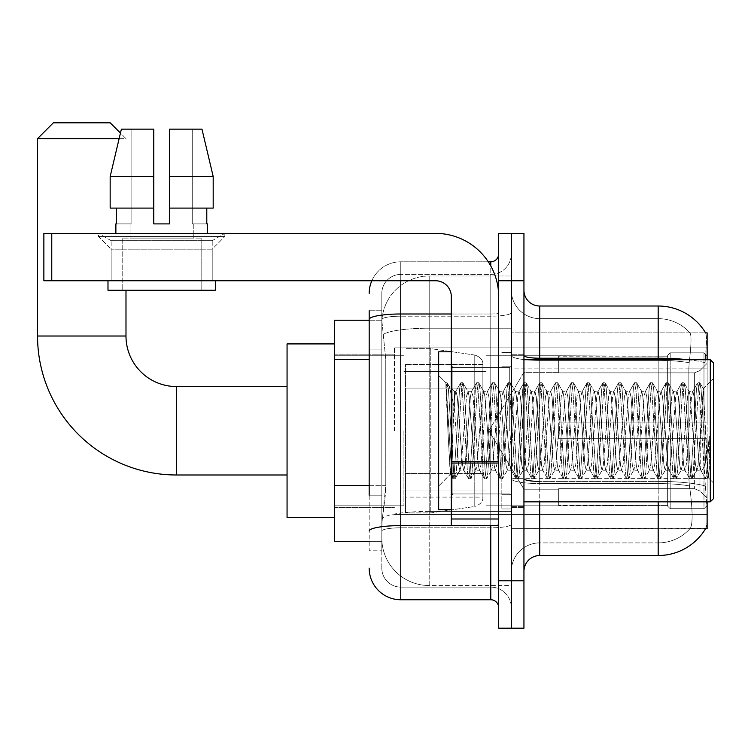 <?xml version="1.0" encoding="UTF-8"?>
<svg xmlns="http://www.w3.org/2000/svg" width="751" height="751" viewBox="0 0 751 751"><rect width="100%" height="100%" fill="white"/><g stroke="black" fill="none" stroke-linecap="round" stroke-linejoin="round"><path stroke-width="0.56" stroke-dasharray="3.75 2.82" d="M707.132 430.774L707.132 347.075L707.132 430.774M394.453 430.774L394.453 347.075L394.453 430.774M369.182 485.709L385.77 485.709L385.47 493.942L382.006 522.367L385.77 485.709L385.77 359.382L385.77 485.709L334.439 485.709L334.439 541.321L381.921 541.321L381.818 538.157A47.379 47.379 0 0 0 429.196 585.536L511.309 585.536L511.309 511.393L511.309 585.536L429.196 585.536L429.196 511.393L429.196 585.536A47.379 47.379 0 0 1 381.818 538.157L381.818 528.516L381.921 541.321L369.182 541.321M382.006 522.367L381.818 528.516L382.006 522.367M705.583 528.685L689.962 528.685L690.376 528.216A42.638 42.638 0 0 1 658.176 542.898A42.638 42.638 0 0 0 690.376 528.216C692.694 524.095 692.694 512.135 690.376 492.365L689.446 485.953L690.376 492.365C692.694 512.116 692.694 524.067 690.376 528.216L689.962 528.685L705.583 528.685A55.274 55.274 0 0 0 705.856 528.216C707.451 524.095 707.451 512.144 705.856 492.365L704.842 478.64L705.856 492.365C707.451 512.116 707.451 524.067 705.856 528.216L511.309 528.685L511.309 478.64L511.309 528.685L707.132 528.685L707.132 501.837M334.439 430.774L334.439 517.627L334.439 430.774M511.309 276.011L511.309 511.393L511.309 276.011L429.196 276.011L511.309 276.011M707.132 359.71L707.132 368.093L511.309 368.093L511.309 332.862L511.309 478.64L511.309 368.093L707.132 368.093L707.132 332.862L511.309 332.862L705.583 332.862M707.132 368.093L707.132 478.64L707.132 368.093M381.884 320.874L385.77 359.382L381.884 320.874A47.379 47.379 0 0 1 429.196 276.011A47.379 47.379 0 0 0 381.884 320.874A47.379 47.379 0 0 1 429.196 276.011L429.196 328.206L511.309 328.206L429.196 328.206L429.196 276.011M369.182 349.9L381.818 349.9L381.818 495.191L381.818 310.754L381.818 349.9L369.182 349.9L369.182 495.191L369.182 320.226L381.921 320.226L334.439 320.226L334.439 485.709M523.945 430.774L523.945 507.366L523.945 430.774M511.309 430.774L511.309 508.943L511.309 430.774M501.837 430.774L501.837 508.943L501.837 430.774M511.309 492.365L511.309 355.476L511.309 492.365M687.794 359.71A55.274 9.594 180 0 1 705.067 362.733L704.842 478.64L705.067 362.733A55.274 9.594 180 0 0 658.176 358.218L539.734 358.218L539.734 306.014L658.176 306.014A55.274 55.274 0 0 1 705.696 333.059C706.644 335.631 706.438 345.516 705.067 362.733C706.438 345.554 706.644 335.669 705.696 333.059A55.274 55.274 0 0 0 658.176 306.014L658.176 481.391A55.274 9.594 180 0 1 705.236 485.953A55.274 9.594 180 0 0 658.176 481.391L658.176 542.898L539.734 542.898L539.734 501.837M523.945 571.323L523.945 290.224L523.945 571.323M511.309 290.224L511.309 355.476L511.309 290.224A28.425 28.425 0 0 0 539.734 318.649A28.425 28.425 0 0 1 511.309 290.224A28.425 28.425 0 0 0 539.734 318.649L539.734 542.898L658.176 542.898L658.176 318.649A42.638 42.638 0 0 1 690.131 333.059A42.638 42.638 0 0 0 658.176 318.649L539.734 318.649L658.176 318.649A42.638 42.638 0 0 1 690.131 333.059C691.54 335.641 691.23 345.535 689.193 362.733C691.23 345.573 691.54 335.678 690.131 333.059A42.638 42.638 0 0 0 658.176 318.649L658.176 360.405A42.638 7.407 180 0 1 689.193 362.733L688.845 368.093L689.193 362.733A42.638 7.407 180 0 0 658.176 360.405L658.176 483.588A42.638 7.407 180 0 1 689.446 485.953L688.845 478.64L688.845 368.093L688.845 478.64L689.446 485.953A42.638 7.407 180 0 0 658.176 483.588L658.176 492.365L658.176 481.391L539.734 481.391L539.734 358.218A15.79 2.741 0 0 1 523.945 355.476M511.309 280.752L511.309 233.373L523.945 233.373L523.945 280.752L511.309 280.752L511.309 233.373L498.673 233.373L498.673 280.752L511.309 280.752L511.309 580.795L511.309 280.752M498.673 280.752L498.673 628.174L511.309 628.174L511.309 580.795L511.309 628.174L523.945 628.174L523.945 280.752M658.176 501.837L658.176 555.533L539.734 555.533L539.734 483.588A28.425 4.938 0 0 1 511.309 478.65A28.425 4.938 0 0 0 539.734 483.588L539.734 318.649M539.734 306.014A15.79 15.79 0 0 1 523.945 290.224M511.309 571.323A28.425 28.425 0 0 1 539.734 542.898A28.425 28.425 0 0 0 511.309 571.323A28.425 28.425 0 0 1 539.734 542.898M369.182 310.754L381.818 310.754L369.182 310.754L369.182 550.793L381.818 550.793L369.182 550.793L369.182 495.191L381.818 495.191L381.818 550.793L381.818 495.191L369.182 495.191M369.182 568.16A31.58 31.58 0 0 0 400.771 599.749L400.771 587.113A18.953 18.953 0 0 1 381.818 568.16L381.818 319.485L381.818 568.16A18.953 18.953 0 0 0 400.771 587.113L490.778 587.113L490.778 536.58L490.778 599.749A7.895 7.895 0 0 1 498.673 607.643L498.673 253.904L498.673 607.643M511.309 536.58L511.309 312.623L511.309 536.58M498.673 430.774L498.673 367.605L498.673 430.774M511.309 253.904L511.309 312.623L511.309 253.904A20.53 20.53 0 0 1 490.778 274.434A20.53 20.53 0 0 0 511.309 253.904A20.53 20.53 0 0 1 490.778 274.434L490.778 587.113L400.771 587.113L400.771 527.803L490.778 527.803A20.53 3.567 0 0 0 511.309 524.236A20.53 3.567 0 0 1 490.778 527.803L490.778 274.434L400.771 274.434L490.778 274.434M371.82 280.752A31.58 31.58 0 0 1 400.771 261.799L490.778 261.799A7.895 7.895 0 0 0 498.673 253.904A7.895 7.895 0 0 1 490.778 261.799L490.778 536.58L490.778 527.803L400.771 527.803L400.771 274.434L400.771 316.19L490.778 316.19A20.53 3.567 0 0 0 511.309 312.623A20.53 3.567 0 0 1 490.778 316.19L400.771 316.19L400.771 536.58L400.771 525.606L490.778 525.606A7.895 1.371 0 0 0 498.673 524.236A7.895 1.371 0 0 1 493.529 525.522M400.771 599.749L490.778 599.749M369.182 531.098A31.58 5.482 180 0 1 400.771 525.606L400.771 261.799A31.58 31.58 0 0 0 369.182 293.378A31.58 31.58 0 0 1 400.771 261.799L488.263 261.799M381.818 293.378L381.818 319.485L381.818 293.378A18.953 18.953 0 0 1 400.771 274.434A18.953 18.953 0 0 0 381.818 293.378A18.953 18.953 0 0 1 400.771 274.434M511.309 607.643A20.53 20.53 0 0 0 490.778 587.113A20.53 20.53 0 0 1 511.309 607.643A20.53 20.53 0 0 0 490.778 587.113M111.139 240.667L98.503 233.373L224.84 233.373L98.503 233.373L98.503 236.527L224.84 236.527L98.503 236.527L224.84 236.527L98.503 236.527L111.139 249.163L111.139 280.752L212.214 280.752L111.139 280.752L212.214 280.752L111.139 280.752L212.214 280.752L111.139 280.752L212.214 280.752L111.139 280.752L111.139 240.667L212.214 240.667L224.84 233.373L98.503 233.373L224.84 233.373L224.84 236.527L212.214 249.163L111.139 249.163L212.214 249.163L212.214 280.752L212.214 240.667L111.139 240.667L98.503 233.373L224.84 233.373L98.503 233.373L98.503 236.527L111.139 249.163L111.139 280.752L111.139 240.667L212.214 240.667L224.84 233.373L98.503 233.373L224.84 233.373L224.84 236.527L212.214 249.163L111.139 249.163L212.214 249.163L212.214 280.752L212.214 240.667L111.139 240.667M451.304 430.774L451.304 509.732L451.304 430.774M451.304 525.522L498.673 525.522L451.304 525.522L451.304 518.997L451.304 525.522L498.673 525.522L498.673 296.542A63.168 63.168 0 0 0 435.514 233.373L43.868 233.373L51.763 233.373L43.868 233.373L43.868 280.752L43.868 233.373L43.868 280.752L435.514 280.752A15.79 15.79 0 0 1 451.304 296.542L451.304 525.522M451.304 461.668L498.673 461.668L498.673 296.542A63.168 63.168 0 0 0 435.514 233.373L51.763 233.373L51.763 280.752L435.514 280.752A15.79 15.79 0 0 1 451.304 296.542L451.304 461.668L498.673 461.668L498.673 525.522L498.673 296.542A63.168 63.168 0 0 0 435.514 233.373L51.763 233.373L51.763 280.752L43.868 280.752L435.514 280.752A15.79 15.79 0 0 1 451.304 296.542L451.304 461.668L498.673 461.668L498.673 525.522M201.155 238.105L201.155 290.224L122.197 290.224L201.155 290.224L122.197 290.224L201.155 290.224L201.155 238.105L122.197 238.105L122.197 290.224L122.197 238.105L201.155 238.105M169.576 176.523L213.19 176.523L201.972 129.144L169.576 129.144L169.576 208.102L206.788 208.102L169.576 208.102L169.576 223.892L153.777 223.892L169.576 223.892L153.777 223.892L153.777 208.102L110.162 208.102L116.565 208.102L116.565 223.892L115.879 223.892L116.565 223.892L116.565 208.102L153.777 208.102L110.162 208.102L153.777 208.102L116.565 208.102L153.777 208.102L153.777 176.523L110.162 176.523L153.777 176.523L153.777 223.892L153.777 129.144L153.777 176.523L153.777 129.144L121.38 129.144L153.777 129.144L131.096 129.144L131.096 223.892L131.096 129.144L153.777 129.144L153.777 223.892L153.777 208.102L153.777 223.892L169.576 223.892L169.576 129.144L192.256 129.144L192.256 223.892L193.26 223.892L192.256 223.892L192.256 129.144L201.972 129.144L169.576 129.144L169.576 208.102L206.788 208.102L206.788 223.892L206.788 208.102L169.576 208.102L213.19 208.102L169.576 208.102L169.576 176.523L213.19 176.523L213.19 208.102L213.19 176.523L169.576 176.523L169.576 129.144L201.972 129.144L169.576 129.144L169.576 223.892L169.576 129.144L192.256 129.144L192.256 223.892L207.473 223.892L207.473 233.373L115.879 233.373L207.473 233.373M193.26 223.892L193.26 238.105L130.092 238.105L193.26 238.105L130.092 238.105L193.26 238.105L193.26 223.892L192.256 223.892L193.26 223.892M153.777 223.892L153.777 208.102L110.162 208.102L116.565 208.102L110.162 208.102L110.162 176.523L110.162 208.102L110.162 176.523L153.777 176.523L153.777 129.144L121.38 129.144L131.096 129.144L131.096 223.892L130.092 223.892L130.092 238.105L130.092 223.892L131.096 223.892L116.565 223.892L131.096 223.892L131.096 129.144L121.38 129.144L153.777 129.144L153.777 176.523L153.777 129.144L121.38 129.144L110.162 176.523L120.451 133.077L125.99 138.616L37.55 138.616L119.127 138.616M115.879 223.892L115.879 233.373M207.473 223.892L192.256 223.892L192.256 129.144L169.576 129.144L169.576 223.892M215.368 280.752L107.984 280.752L107.984 290.224L215.368 290.224L107.984 290.224L215.368 290.224L215.368 280.752L107.984 280.752M713.45 430.774L713.45 362.864L713.45 482.884L713.45 362.864L710.296 359.71L710.296 501.837L710.296 359.71L710.296 501.837L713.45 498.673L713.45 430.774M451.304 509.732L438.668 509.732L438.668 351.815L438.668 486.047L438.668 351.815L451.304 351.815M445.916 385.066L445.916 382.747L438.668 375.5L445.916 382.747L447.08 382.747L445.916 387.713L448.666 385.498L449.295 386.361L454.458 408.685L454.458 391.29L454.458 408.685L455.96 430.774L454.458 408.685L449.295 386.361L448.666 385.498L445.916 387.713L445.916 382.747L447.08 382.747L445.916 387.713L447.906 430.774L446.423 389.178L451.68 472.37L452.75 478.584L451.68 472.37L445.916 385.066M454.458 398.255L454.458 391.29L448.666 385.498L454.458 391.29L455.96 391.29L454.458 398.255L451.623 461.048L450.403 474.303L447.906 430.774L450.234 474.247L453.003 478.8L450.234 474.247L438.668 486.047L450.403 474.303L452.909 430.774L452.881 493.942L452.881 367.605L452.881 493.942L452.881 367.605L452.881 430.774L454.458 391.29L455.96 391.29L454.458 398.255M475.702 430.774L473.074 396.584L471.45 391.553L470.436 396.584L465.169 464.963L463.555 469.995L462.541 464.963L457.275 396.584L455.96 391.29L457.275 396.584L462.541 464.963L463.555 469.995L468.549 478.584L467.479 472.37L462.212 389.178L460.898 382.747L459.584 389.178L454.317 472.37L453.003 478.8L454.975 478.8L453.66 472.37L448.394 389.178L447.08 382.747L449.295 386.361L447.324 382.954L448.394 389.178L453.66 472.37L455.219 478.584L453.003 478.8L454.317 472.37L459.584 389.178L460.645 382.954L462.869 382.747L461.555 389.178L456.289 472.37L455.219 478.584L460.213 469.995L458.589 464.963L455.96 430.774L458.589 464.963L459.912 470.248L463.855 470.248L468.549 478.584L467.479 472.37L462.212 389.178L460.898 382.747L462.869 382.747L461.555 389.178L456.289 472.37L455.219 478.584L459.912 470.248L463.855 470.248L465.169 464.963L470.436 396.584L471.45 391.553L476.444 382.954L475.374 389.178L470.107 472.37L468.549 478.584L470.764 478.8L469.45 472.37L464.184 389.178L462.869 382.747L468.108 391.553L466.493 396.584L461.227 464.963L460.213 469.995L461.227 464.963L466.493 396.584L467.807 391.29L471.75 391.29L476.444 382.954L475.374 389.178L470.107 472.37L468.793 478.8L470.764 478.8L469.45 472.37L464.184 389.178L463.114 382.954L467.807 391.29L471.75 391.29L473.074 396.584L478.331 464.963L479.345 469.995L478.331 464.963L475.702 430.774M471.75 430.774L469.122 396.584L468.108 391.553L469.122 396.584L474.388 464.963L475.702 470.248L474.388 464.963L471.75 430.774M491.492 430.774L488.863 396.584L487.249 391.553L486.226 396.584L480.969 464.963L479.345 469.995L484.339 478.584L483.268 472.37L478.002 389.178L476.444 382.954L478.659 382.747L477.345 389.178L472.079 472.37L470.764 478.8L476.003 469.995L479.645 470.248L484.339 478.584L483.268 472.37L478.002 389.178L476.688 382.747L478.659 382.747L477.345 389.178L472.079 472.37L471.018 478.584L475.702 470.248L479.645 470.248L480.969 464.963L486.226 396.584L487.249 391.553L492.234 382.954L491.163 389.178L485.897 472.37L484.339 478.584L486.554 478.8L485.24 472.37L479.973 389.178L478.659 382.747L483.897 391.553L482.283 396.584L477.016 464.963L476.003 469.995L477.016 464.963L482.283 396.584L483.597 391.29L487.549 391.29L492.234 382.954L491.163 389.178L485.897 472.37L484.583 478.8L486.554 478.8L485.24 472.37L479.973 389.178L478.913 382.954L483.597 391.29L487.549 391.29L488.863 396.584L494.12 464.963L495.144 469.995L494.12 464.963L491.492 430.774M487.549 430.774L484.911 396.584L483.897 391.553L484.911 396.584L490.178 464.963L491.492 470.248L490.178 464.963L487.549 430.774M507.282 430.774L504.653 396.584L503.039 391.553L502.025 396.584L496.758 464.963L495.144 469.995L500.128 478.584L499.058 472.37L493.792 389.178L492.234 382.954L494.458 382.747L493.135 389.178L487.878 472.37L486.554 478.8L491.792 469.995L495.444 470.248L500.128 478.584L499.058 472.37L493.792 389.178L492.478 382.747L494.458 382.747L493.135 389.178L487.878 472.37L486.808 478.584L491.492 470.248L495.444 470.248L496.758 464.963L502.025 396.584L503.039 391.553L508.023 382.954L506.953 389.178L501.696 472.37L500.128 478.584L502.353 478.8L501.03 472.37L495.773 389.178L494.458 382.747L499.687 391.553L498.073 396.584L492.806 464.963L491.792 469.995L492.806 464.963L498.073 396.584L499.387 391.29L503.339 391.29L508.023 382.954L506.953 389.178L501.696 472.37L500.373 478.8L502.353 478.8L501.03 472.37L495.773 389.178L494.702 382.954L499.387 391.29L503.339 391.29L504.653 396.584L509.92 464.963L510.933 469.995L509.92 464.963L507.282 430.774M503.339 430.774L500.701 396.584L499.687 391.553L500.701 396.584L505.967 464.963L507.282 470.248L505.967 464.963L503.339 430.774M523.081 430.774L520.443 396.584L518.828 391.553L517.814 396.584L512.548 464.963L510.933 469.995L515.918 478.584L514.848 472.37L509.591 389.178L508.023 382.954L510.248 382.747L508.934 389.178L503.668 472.37L502.353 478.8L507.582 469.995L511.234 470.248L515.918 478.584L514.848 472.37L509.591 389.178L508.277 382.747L510.248 382.747L508.934 389.178L503.668 472.37L502.597 478.584L507.282 470.248L511.234 470.248L512.548 464.963L517.814 396.584L518.828 391.553L523.813 382.954L522.752 389.178L517.486 472.37L515.918 478.584L518.143 478.8L516.829 472.37L511.562 389.178L510.248 382.747L515.477 391.553L513.862 396.584L508.605 464.963L507.582 469.995L508.605 464.963L513.862 396.584L515.177 391.29L519.129 391.29L523.813 382.954L522.752 389.178L517.486 472.37L516.172 478.8L518.143 478.8L516.829 472.37L511.562 389.178L510.492 382.954L515.177 391.29L519.129 391.29L520.443 396.584L525.709 464.963L526.723 469.995L525.709 464.963L523.081 430.774M519.129 430.774L516.5 396.584L515.477 391.553L516.5 396.584L521.757 464.963L523.081 470.248L521.757 464.963L519.129 430.774M538.871 430.774L536.233 396.584L534.618 391.553L533.604 396.584L528.338 464.963L526.723 469.995L531.708 478.584L530.647 472.37L525.381 389.178L523.813 382.954L526.038 382.747L524.724 389.178L519.457 472.37L518.143 478.8L523.381 469.995L527.024 470.248L531.708 478.584L530.647 472.37L525.381 389.178L524.067 382.747L526.038 382.747L524.724 389.178L519.457 472.37L518.387 478.584L523.081 470.248L527.024 470.248L528.338 464.963L533.604 396.584L534.618 391.553L539.612 382.954L538.542 389.178L533.276 472.37L531.708 478.584L533.933 478.8L532.619 472.37L527.352 389.178L526.038 382.747L531.276 391.553L529.662 396.584L524.395 464.963L523.381 469.995L524.395 464.963L529.662 396.584L530.976 391.29L534.919 391.29L539.612 382.954L538.542 389.178L533.276 472.37L531.961 478.8L533.933 478.8L532.619 472.37L527.352 389.178L526.282 382.954L530.976 391.29L534.919 391.29L536.233 396.584L541.499 464.963L542.513 469.995L541.499 464.963L538.871 430.774M534.919 430.774L532.29 396.584L531.276 391.553L532.29 396.584L537.556 464.963L538.871 470.248L537.556 464.963L534.919 430.774M554.66 430.774L552.032 396.584L550.417 391.553L549.394 396.584L544.137 464.963L542.513 469.995L547.507 478.584L546.437 472.37L541.171 389.178L539.612 382.954L541.828 382.747L540.513 389.178L535.247 472.37L533.933 478.8L539.171 469.995L542.813 470.248L547.507 478.584L546.437 472.37L541.171 389.178L539.856 382.747L541.828 382.747L540.513 389.178L535.247 472.37L534.186 478.584L538.871 470.248L542.813 470.248L544.137 464.963L549.394 396.584L550.417 391.553L555.402 382.954L554.332 389.178L549.065 472.37L547.507 478.584L549.723 478.8L548.408 472.37L543.142 389.178L541.828 382.747L547.066 391.553L545.451 396.584L540.185 464.963L539.171 469.995L540.185 464.963L545.451 396.584L546.766 391.29L550.718 391.29L555.402 382.954L554.332 389.178L549.065 472.37L547.751 478.8L549.723 478.8L548.408 472.37L543.142 389.178L542.081 382.954L546.766 391.29L550.718 391.29L552.032 396.584L557.289 464.963L558.312 469.995L557.289 464.963L554.66 430.774M550.718 430.774L548.08 396.584L547.066 391.553L548.08 396.584L553.346 464.963L554.66 470.248L553.346 464.963L550.718 430.774M570.45 430.774L567.822 396.584L566.207 391.553L565.193 396.584L559.927 464.963L558.312 469.995L563.297 478.584L562.227 472.37L556.96 389.178L555.402 382.954L557.627 382.747L556.303 389.178L551.046 472.37L549.723 478.8L554.961 469.995L558.613 470.248L563.297 478.584L562.227 472.37L556.96 389.178L555.646 382.747L557.627 382.747L556.303 389.178L551.046 472.37L549.976 478.584L554.66 470.248L558.613 470.248L559.927 464.963L565.193 396.584L566.207 391.553L571.192 382.954L570.122 389.178L564.865 472.37L563.297 478.584L565.522 478.8L564.198 472.37L558.941 389.178L557.627 382.747L562.856 391.553L561.241 396.584L555.975 464.963L554.961 469.995L555.975 464.963L561.241 396.584L562.555 391.29L566.507 391.29L571.192 382.954L570.122 389.178L564.865 472.37L563.541 478.8L565.522 478.8L564.198 472.37L558.941 389.178L557.871 382.954L562.555 391.29L566.507 391.29L567.822 396.584L573.088 464.963L574.102 469.995L573.088 464.963L570.45 430.774M566.507 430.774L563.87 396.584L562.856 391.553L563.87 396.584L569.136 464.963L570.45 470.248L569.136 464.963L566.507 430.774M586.249 430.774L583.611 396.584L581.997 391.553L580.983 396.584L575.717 464.963L574.102 469.995L579.087 478.584L578.017 472.37L572.76 389.178L571.192 382.954L573.417 382.747L572.102 389.178L566.836 472.37L565.522 478.8L570.751 469.995L574.402 470.248L579.087 478.584L578.017 472.37L572.76 389.178L571.436 382.747L573.417 382.747L572.102 389.178L566.836 472.37L565.766 478.584L570.45 470.248L574.402 470.248L575.717 464.963L580.983 396.584L581.997 391.553L586.982 382.954L585.921 389.178L580.654 472.37L579.087 478.584L581.312 478.8L579.997 472.37L574.731 389.178L573.417 382.747L578.645 391.553L577.031 396.584L571.774 464.963L570.751 469.995L571.774 464.963L577.031 396.584L578.345 391.29L582.297 391.29L586.982 382.954L585.921 389.178L580.654 472.37L579.34 478.8L581.312 478.8L579.997 472.37L574.731 389.178L573.661 382.954L578.345 391.29L582.297 391.29L583.611 396.584L588.878 464.963L589.892 469.995L588.878 464.963L586.249 430.774M582.297 430.774L579.669 396.584L578.645 391.553L579.669 396.584L584.926 464.963L586.249 470.248L584.926 464.963L582.297 430.774M602.039 430.774L599.401 396.584L597.787 391.553L596.773 396.584L591.506 464.963L589.892 469.995L594.876 478.584L593.816 472.37L588.549 389.178L586.982 382.954L589.206 382.747L587.892 389.178L582.626 472.37L581.312 478.8L586.55 469.995L590.192 470.248L594.876 478.584L593.816 472.37L588.549 389.178L587.235 382.747L589.206 382.747L587.892 389.178L582.626 472.37L581.556 478.584L586.249 470.248L590.192 470.248L591.506 464.963L596.773 396.584L597.787 391.553L602.781 382.954L601.711 389.178L596.444 472.37L594.876 478.584L597.101 478.8L595.787 472.37L590.521 389.178L589.206 382.747L594.445 391.553L592.83 396.584L587.564 464.963L586.55 469.995L587.564 464.963L592.83 396.584L594.144 391.29L598.087 391.29L602.781 382.954L601.711 389.178L596.444 472.37L595.13 478.8L597.101 478.8L595.787 472.37L590.521 389.178L589.451 382.954L594.144 391.29L598.087 391.29L599.401 396.584L604.668 464.963L605.682 469.995L604.668 464.963L602.039 430.774M598.087 430.774L595.459 396.584L594.445 391.553L595.459 396.584L600.725 464.963L602.039 470.248L600.725 464.963L598.087 430.774M617.829 430.774L615.2 396.584L613.586 391.553L612.563 396.584L607.306 464.963L605.682 469.995L610.676 478.584L609.605 472.37L604.339 389.178L602.781 382.954L604.996 382.747L603.682 389.178L598.416 472.37L597.101 478.8L602.34 469.995L605.982 470.248L610.676 478.584L609.605 472.37L604.339 389.178L603.025 382.747L604.996 382.747L603.682 389.178L598.416 472.37L597.345 478.584L602.039 470.248L605.982 470.248L607.306 464.963L612.563 396.584L613.586 391.553L618.571 382.954L617.5 389.178L612.234 472.37L610.676 478.584L612.891 478.8L611.577 472.37L606.31 389.178L604.996 382.747L610.234 391.553L608.62 396.584L603.353 464.963L602.34 469.995L603.353 464.963L608.62 396.584L609.934 391.29L613.886 391.29L618.571 382.954L617.5 389.178L612.234 472.37L610.92 478.8L612.891 478.8L611.577 472.37L606.31 389.178L605.25 382.954L609.934 391.29L613.886 391.29L615.2 396.584L620.457 464.963L621.481 469.995L620.457 464.963L617.829 430.774M613.886 430.774L611.248 396.584L610.234 391.553L611.248 396.584L616.515 464.963L617.829 470.248L616.515 464.963L613.886 430.774M633.619 430.774L630.99 396.584L629.376 391.553L628.362 396.584L623.095 464.963L621.481 469.995L626.465 478.584L625.395 472.37L620.129 389.178L618.571 382.954L620.786 382.747L619.472 389.178L614.215 472.37L612.891 478.8L618.129 469.995L621.781 470.248L626.465 478.584L625.395 472.37L620.129 389.178L618.815 382.747L620.786 382.747L619.472 389.178L614.215 472.37L613.145 478.584L617.829 470.248L621.781 470.248L623.095 464.963L628.362 396.584L629.376 391.553L634.36 382.954L633.29 389.178L628.033 472.37L626.465 478.584L628.69 478.8L627.367 472.37L622.11 389.178L620.786 382.747L626.024 391.553L624.41 396.584L619.143 464.963L618.129 469.995L619.143 464.963L624.41 396.584L625.724 391.29L629.676 391.29L634.36 382.954L633.29 389.178L628.033 472.37L626.71 478.8L628.69 478.8L627.367 472.37L622.11 389.178L621.039 382.954L625.724 391.29L629.676 391.29L630.99 396.584L636.257 464.963L637.27 469.995L636.257 464.963L633.619 430.774M629.676 430.774L627.038 396.584L626.024 391.553L627.038 396.584L632.304 464.963L633.619 470.248L632.304 464.963L629.676 430.774M649.418 430.774L646.78 396.584L645.165 391.553L644.151 396.584L638.885 464.963L637.27 469.995L642.255 478.584L641.185 472.37L635.928 389.178L634.36 382.954L636.585 382.747L635.271 389.178L630.005 472.37L628.69 478.8L633.919 469.995L637.571 470.248L642.255 478.584L641.185 472.37L635.928 389.178L634.604 382.747L636.585 382.747L635.271 389.178L630.005 472.37L628.934 478.584L633.619 470.248L637.571 470.248L638.885 464.963L644.151 396.584L645.165 391.553L650.15 382.954L649.089 389.178L643.823 472.37L642.255 478.584L644.48 478.8L643.166 472.37L637.899 389.178L636.585 382.747L641.814 391.553L640.199 396.584L634.933 464.963L633.919 469.995L634.933 464.963L640.199 396.584L641.514 391.29L645.466 391.29L650.15 382.954L649.089 389.178L643.823 472.37L642.509 478.8L644.48 478.8L643.166 472.37L637.899 389.178L636.829 382.954L641.514 391.29L645.466 391.29L646.78 396.584L652.046 464.963L653.06 469.995L652.046 464.963L649.418 430.774M645.466 430.774L642.837 396.584L641.814 391.553L642.837 396.584L648.094 464.963L649.418 470.248L648.094 464.963L645.466 430.774M665.208 430.774L662.57 396.584L660.955 391.553L659.941 396.584L654.675 464.963L653.06 469.995L658.045 478.584L656.984 472.37L651.718 389.178L650.15 382.954L652.375 382.747L651.061 389.178L645.794 472.37L644.48 478.8L649.718 469.995L653.361 470.248L658.045 478.584L656.984 472.37L651.718 389.178L650.404 382.747L652.375 382.747L651.061 389.178L645.794 472.37L644.724 478.584L649.418 470.248L653.361 470.248L654.675 464.963L659.941 396.584L660.955 391.553L665.949 382.954L664.879 389.178L659.613 472.37L658.045 478.584L660.27 478.8L658.956 472.37L653.689 389.178L652.375 382.747L657.613 391.553L655.989 396.584L650.732 464.963L649.718 469.995L650.732 464.963L655.989 396.584L657.313 391.29L661.255 391.29L665.949 382.954L664.879 389.178L659.613 472.37L658.298 478.8L660.27 478.8L658.956 472.37L653.689 389.178L652.619 382.954L657.313 391.29L661.255 391.29L662.57 396.584L667.836 464.963L668.85 469.995L667.836 464.963L665.208 430.774M661.255 430.774L658.627 396.584L657.613 391.553L658.627 396.584L663.893 464.963L665.208 470.248L663.893 464.963L661.255 430.774M680.997 430.774L678.369 396.584L676.754 391.553L675.731 396.584L670.474 464.963L668.85 469.995L673.844 478.584L672.774 472.37L667.508 389.178L665.949 382.954L668.165 382.747L666.85 389.178L661.584 472.37L660.27 478.8L665.508 469.995L669.15 470.248L673.844 478.584L672.774 472.37L667.508 389.178L666.193 382.747L668.165 382.747L666.85 389.178L661.584 472.37L660.514 478.584L665.208 470.248L669.15 470.248L670.474 464.963L675.731 396.584L676.754 391.553L681.739 382.954L680.669 389.178L675.402 472.37L673.844 478.584L676.06 478.8L674.745 472.37L669.479 389.178L668.165 382.747L673.403 391.553L671.788 396.584L666.522 464.963L665.508 469.995L666.522 464.963L671.788 396.584L673.103 391.29L677.045 391.29L681.739 382.954L680.669 389.178L675.402 472.37L674.088 478.8L676.06 478.8L674.745 472.37L669.479 389.178L668.418 382.954L673.103 391.29L677.045 391.29L678.369 396.584L683.626 464.963L684.649 469.995L683.626 464.963L680.997 430.774M677.045 430.774L674.417 396.584L673.403 391.553L674.417 396.584L679.683 464.963L680.997 470.248L679.683 464.963L677.045 430.774M696.787 430.774L694.159 396.584L692.544 391.553L691.53 396.584L686.264 464.963L684.649 469.995L689.634 478.584L688.564 472.37L683.297 389.178L681.739 382.954L683.954 382.747L682.64 389.178L677.383 472.37L676.06 478.8L681.298 469.995L684.95 470.248L689.634 478.584L688.564 472.37L683.297 389.178L681.983 382.747L683.954 382.747L682.64 389.178L677.383 472.37L676.313 478.584L680.997 470.248L684.95 470.248L686.264 464.963L691.53 396.584L692.544 391.553L697.529 382.954L696.459 389.178L691.192 472.37L689.634 478.584L691.859 478.8L690.535 472.37L685.278 389.178L683.954 382.747L689.193 391.553L687.578 396.584L682.312 464.963L681.298 469.995L682.312 464.963L687.578 396.584L688.892 391.29L692.844 391.29L697.529 382.954L696.459 389.178L691.192 472.37L689.878 478.8L691.859 478.8L690.535 472.37L685.278 389.178L684.208 382.954L688.892 391.29L692.844 391.29L694.159 396.584L696.787 430.774C698.101 454.759 699.416 467.911 700.739 470.248L700.739 430.774L698.101 464.963L696.787 470.248L695.473 464.963L690.207 396.584L689.193 391.553L690.207 396.584L695.473 464.963L696.787 470.248L700.739 470.248L705.424 478.584L704.354 472.37L699.097 389.178L697.773 382.747L699.754 382.747L698.439 389.178L693.173 472.37L691.859 478.8L696.787 470.248L700.739 470.248L700.739 430.774L703.246 388.802L708.268 477.73L709.338 468.061L709.338 436.519C706.7 460.034 703.837 471.271 700.739 470.248L705.424 478.584L704.354 472.37L699.097 389.178L697.773 382.747L699.754 382.747L698.439 389.178L693.173 472.37L692.103 478.584L697.088 469.995L698.101 464.963L703.246 388.802L707.038 463.47L708.268 477.73L709.338 468.061L707.893 478.584L706.334 472.37L701.068 389.178L699.754 382.747L701.068 389.178L706.334 472.37L707.893 478.584L709.338 468.061L709.338 436.519L706.991 472.37L705.424 478.584L707.649 478.8L705.677 478.8L706.991 472.37L709.338 436.519C706.7 460.034 703.837 471.271 700.739 470.248C699.416 467.911 698.101 454.759 696.787 430.774M334.439 517.627L287.06 517.627L287.06 343.92L287.06 517.627L287.06 386.558L176.523 386.558L176.523 474.989A138.973 138.973 0 0 1 37.55 336.016L37.55 138.616L125.99 138.616L110.19 122.826L53.34 122.826L110.19 122.826L53.34 122.826L37.55 138.616M176.523 386.558A50.533 50.533 0 0 1 125.99 336.016L125.99 290.224M558.688 422.879L558.688 430.774L558.688 422.879L694.384 422.879L558.688 422.879L667.648 422.879L667.648 355.383L667.648 422.879L670.183 422.879L670.183 352.839L670.183 422.879L558.688 422.879L558.688 438.668L667.648 438.668L667.648 505.367L667.648 438.668L558.688 438.668L558.688 422.879L558.688 438.668L558.688 422.879L707.132 422.879L707.132 356.021L707.132 422.879L703.978 422.879L703.978 352.839L703.978 422.879L670.183 422.879L707.132 422.879L707.132 363.324L707.132 422.879L558.688 422.879L667.648 422.879L667.648 355.383L667.648 356.181L558.688 355.758L667.648 356.181L667.648 422.879L667.648 355.383L670.183 352.839L667.648 355.383L667.648 422.879L670.183 422.879L670.183 352.839L703.978 352.839L670.183 352.839L670.183 422.879L558.688 422.879L558.688 438.668L707.132 438.668L707.132 505.526L707.132 438.668L703.978 438.668L703.978 508.699L707.132 505.526L703.978 508.699L703.978 438.668L670.183 438.668L670.183 508.699L703.978 508.699L670.183 508.699L670.183 438.668L667.648 438.668L667.648 506.165L670.183 508.699L667.648 506.165L667.648 438.668L707.132 438.668L707.132 505.526L707.132 498.213L699.97 491.004L694.384 488.666L699.97 491.004L707.132 498.213L707.132 438.668L558.688 438.668L667.648 438.668L667.648 505.367L558.688 505.789L667.648 505.367L667.648 438.668L558.688 438.668L558.688 422.879M558.688 372.881L694.384 372.881L558.688 372.881L558.688 356.181L558.688 372.881L694.384 372.881L699.97 370.543L707.132 363.324L707.132 356.021L703.978 352.839L707.132 356.021L707.132 363.324L699.97 370.543L694.384 372.881L558.688 372.881L558.688 355.758L667.648 356.181L667.648 355.383L667.648 356.181L558.688 356.181L558.688 372.881M486.047 430.774L486.047 505.789L486.047 430.774M403.925 430.774L403.925 505.789L403.925 430.774M558.688 488.666L694.384 488.666L558.688 488.666L558.688 505.367L558.688 488.666L694.384 488.666L699.97 491.004L694.384 488.666L558.688 488.666L558.688 505.789L667.648 505.367L558.688 505.367L558.688 488.666M405.502 388.136L405.502 512.895L405.502 473.412L482.884 473.412L482.884 497.096L482.884 364.442L482.884 388.136L405.502 388.136L405.502 497.096L405.502 473.412L482.884 473.412L482.884 497.096L482.884 364.442L482.884 388.136L405.502 388.136L405.502 512.895L405.502 473.412L482.884 473.402L482.884 497.115L405.502 497.096L405.502 473.412L430.774 473.412L430.774 512.895L430.774 348.652L430.774 388.136L405.502 388.136L405.502 364.442L405.502 497.096L482.884 497.115C483.137 501.433 480.433 504.559 474.773 506.493L474.773 473.412L482.884 473.412L482.884 497.115C483.137 501.433 480.433 504.559 474.773 506.493L474.773 473.412L430.774 473.412L430.774 512.895L430.774 348.652L430.774 388.136L474.773 388.136L474.773 355.054L474.773 506.493L430.774 512.895L405.502 512.895L430.774 512.895L474.773 506.493L474.773 355.054C480.433 356.988 483.137 360.114 482.884 364.432L405.502 364.442L482.884 364.442L482.884 388.136L405.502 388.136M667.648 438.668L667.648 506.165L670.183 508.699L703.978 508.699L707.132 505.526L707.132 438.668L707.132 505.526L703.978 508.699L703.978 438.668L703.978 508.699L670.183 508.699L670.183 438.668L670.183 508.699L667.648 506.165L667.648 438.668L670.183 438.668L667.648 438.668M667.648 505.367L667.648 506.165L667.648 505.367M670.183 352.839L667.648 355.383L670.183 352.839L703.978 352.839L703.978 422.879L703.978 352.839L670.183 352.839M703.978 438.668L670.183 438.668L703.978 438.668M670.183 422.879L703.978 422.879L670.183 422.879M703.978 422.879L707.132 422.879L707.132 356.021L707.132 422.879L703.978 422.879M707.132 356.021L703.978 352.839L707.132 356.021L707.132 422.879L707.132 356.021M707.132 438.668L707.132 505.526L707.132 498.213L699.97 491.004L707.132 498.213L707.132 438.668L699.97 438.668L707.132 438.668M699.97 370.543L707.132 363.324L699.97 370.543L694.384 372.881L699.97 370.543L699.97 422.879L707.132 422.879L694.384 422.879L699.97 422.879L699.97 370.543M694.384 438.668L558.688 438.668L558.688 430.774L558.688 438.668L694.384 438.668L694.384 488.666L694.384 438.668M287.06 386.558L287.06 430.774L287.06 343.92L334.439 343.92M482.884 388.136L474.773 388.136L474.773 355.054L430.774 348.652L405.502 348.652L430.774 348.652L474.773 355.054C480.433 356.988 483.137 360.114 482.884 364.432L482.884 388.136M206.788 208.102L213.19 208.102L206.788 208.102L206.788 223.892L192.256 223.892L206.788 223.892M169.576 208.102L213.19 208.102M116.565 208.102L116.565 223.892L131.096 223.892L116.565 223.892M153.777 208.102L153.777 176.523M429.196 511.393A47.379 8.223 180 0 0 382.39 518.35A47.379 8.223 180 0 1 429.196 511.393L511.309 511.393L429.196 511.393L429.196 328.206L429.196 511.393M707.132 478.64L511.309 478.64L707.132 478.64M383.057 334.57A47.379 8.223 180 0 1 429.196 328.206A47.379 8.223 180 0 0 383.057 334.57M381.818 538.157A47.379 47.379 0 0 0 429.196 585.536M369.182 359.382L334.439 359.382M539.734 359.71L539.734 481.391L658.176 481.391L658.176 359.71M523.945 580.795L498.673 580.795M523.945 478.65A15.79 2.741 0 0 0 539.734 481.391M658.176 360.405L539.734 360.405A28.425 4.938 0 0 1 511.309 355.476A28.425 4.938 0 0 0 539.734 360.405L658.176 360.405M658.176 483.588L539.734 483.588L658.176 483.588M704.842 368.093L688.845 368.093L704.842 368.093M704.842 478.64L688.845 478.64L704.842 478.64M369.182 319.485A31.58 5.482 180 0 1 400.771 313.993L490.778 313.993L490.778 265.957M451.304 313.993L490.778 313.993A7.895 1.371 -0 0 0 498.673 312.623A7.895 1.371 0 0 1 490.778 313.993L490.778 525.522M400.771 261.799L400.771 280.752M400.771 316.19A18.953 3.295 180 0 0 381.818 319.485A18.953 3.295 180 0 1 400.771 316.19M400.771 527.803A18.953 3.295 180 0 0 381.818 531.098A18.953 3.295 180 0 1 400.771 527.803M400.771 587.113A18.953 18.953 0 0 1 381.818 568.16M498.673 463.038L451.304 463.038M451.304 518.997L498.673 518.997M509.732 430.774L509.732 367.605L509.732 430.774M125.99 336.016L37.55 336.016M694.384 372.881L694.384 422.879L694.384 372.881M699.97 438.668L699.97 491.004L699.97 438.668M51.763 280.752L51.763 233.373M394.453 347.075L707.132 347.075L394.453 347.075M334.439 354.181L394.453 354.181L334.439 354.181M334.439 507.366L394.453 507.366L334.439 507.366M394.453 514.473L707.132 514.473L394.453 514.473M511.309 354.181L523.945 354.181L511.309 354.181M501.837 508.943L511.309 508.943L501.837 508.943M511.309 366.817L501.837 366.817L511.309 366.817M511.309 494.731L501.837 494.731L511.309 494.731M501.837 352.604L511.309 352.604L501.837 352.604M511.309 507.366L523.945 507.366L511.309 507.366M498.673 367.605L451.304 367.605L498.673 367.605M498.673 493.942L451.304 493.942L498.673 493.942M523.945 501.837L710.296 501.837M511.309 506.578L523.945 506.578L511.309 506.578M452.881 367.605L509.732 367.605L511.309 366.028L509.732 367.605L452.881 367.605L451.304 366.028M452.881 493.942L509.732 493.942L511.309 495.519L509.732 493.942L452.881 493.942L451.304 495.519M703.246 388.802L713.45 378.654L703.246 388.802M708.268 477.73L713.45 482.884L708.268 477.73M511.309 354.97L523.945 354.97L511.309 354.97M523.945 359.71L710.296 359.71M703.424 388.858L699.998 382.954L703.424 388.858M708.428 477.674L707.893 478.584L708.428 477.674M455.66 391.553L460.645 382.954L455.66 391.553M287.06 474.989L176.523 474.989M488.835 430.774L523.945 372.346L558.688 372.346L523.945 372.346L488.835 430.774L523.945 489.201L558.688 489.201L523.945 489.201L488.835 430.774M486.047 505.789L558.688 505.789L486.047 505.789M403.925 489.99L486.047 489.99L403.925 489.99M334.439 505.789L403.925 505.789L334.439 505.789M334.439 355.758L403.925 355.758L334.439 355.758M403.925 371.548L486.047 371.548L403.925 371.548M486.047 355.758L558.688 355.758L486.047 355.758"/><path stroke-width="1.13" d="M707.132 359.71L707.132 332.862L705.583 332.862M707.132 501.837L707.132 528.685L705.583 528.685L705.856 528.216A55.274 55.274 0 0 1 658.176 555.533A55.274 55.274 0 0 0 705.583 528.685M369.182 349.9L369.182 310.754L369.182 320.226L334.439 320.226L334.439 541.321L369.182 541.321M539.734 501.837L539.734 555.533A15.79 15.79 0 0 0 523.945 571.323A15.79 15.79 0 0 1 539.734 555.533L658.176 555.533L658.176 501.837M511.309 580.795L511.309 628.174L523.945 628.174L523.945 580.795L511.309 580.795L511.309 628.174L498.673 628.174L498.673 580.795L511.309 580.795L511.309 280.752L511.309 580.795M498.673 580.795L498.673 233.373L511.309 233.373L511.309 280.752L511.309 233.373L523.945 233.373L523.945 580.795M687.794 359.71A55.274 9.594 180 0 0 658.176 358.218L658.176 306.014A55.274 55.274 0 0 1 705.696 333.059A55.274 55.274 0 0 0 658.176 306.014L539.734 306.014A15.79 15.79 0 0 1 523.945 290.224A15.79 15.79 0 0 0 539.734 306.014L539.734 359.71M369.182 495.191L369.182 310.754M400.771 280.752L400.771 599.749L490.778 599.749L490.778 525.522M488.263 261.799L490.778 261.799A7.895 7.895 0 0 0 498.673 253.904M498.673 607.643A7.895 7.895 0 0 0 490.778 599.749M369.182 293.378A31.58 31.58 0 0 1 371.82 280.752M400.771 599.749A31.58 31.58 0 0 1 369.182 568.16M169.576 223.892L153.777 223.892L169.576 223.892L153.777 223.892L169.576 223.892L169.576 129.144L201.972 129.144L213.19 176.523L213.19 208.102L169.576 208.102M119.127 138.616L37.55 138.616L53.34 122.826L110.19 122.826L120.451 133.077L121.38 129.144L110.162 176.523L121.38 129.144L153.777 129.144L153.777 223.892M287.06 474.989L176.523 474.989A138.973 138.973 0 0 1 37.55 336.016L37.55 138.616M176.523 474.989L176.523 386.558A50.533 50.533 0 0 1 125.99 336.016L125.99 290.224M334.439 343.92L287.06 343.92L287.06 517.627L334.439 517.627M498.673 525.522L451.304 525.522L451.304 461.668L498.673 461.668L498.673 296.542A63.168 63.168 0 0 0 435.514 233.373L51.763 233.373L51.763 280.752L435.514 280.752A15.79 15.79 0 0 1 451.304 296.542L451.304 461.668M51.763 280.752L43.868 280.752L43.868 233.373L51.763 233.373M115.879 223.892L116.565 223.892L115.879 223.892L115.879 233.373M207.473 223.892L206.788 223.892L207.473 223.892L207.473 233.373M206.788 208.102L206.788 223.892M116.565 223.892L116.565 208.102M107.984 280.752L107.984 290.224L215.368 290.224L215.368 280.752M153.777 208.102L110.162 208.102L110.162 176.523L153.777 176.523L153.777 208.102L153.777 176.523M213.19 208.102L213.19 176.523L169.576 176.523M213.19 176.523L201.972 129.144L213.19 176.523M710.296 359.71L713.45 362.864L713.45 498.673L710.296 501.837L710.296 359.71L523.945 359.71M451.304 351.815L438.668 351.815L438.668 509.732L451.304 509.732M369.182 359.382L334.439 359.382M369.182 485.709L334.439 485.709M658.176 359.71L658.176 358.218L539.734 358.218A15.79 2.741 -0 0 1 523.945 355.476M523.945 280.752L498.673 280.752M539.734 481.391A15.79 2.741 0 0 1 523.945 478.65M493.529 525.522A7.895 1.371 0 0 1 490.778 525.606L400.771 525.606A31.58 5.482 180 0 0 369.182 531.098M369.182 319.485A31.58 5.482 180 0 1 400.771 313.993L451.304 313.993M490.778 265.957L490.778 261.799M37.55 336.016L125.99 336.016M498.673 463.038L451.304 463.038M451.304 518.997L498.673 518.997M287.06 386.558L176.523 386.558M523.945 501.837L710.296 501.837M452.881 367.605L451.304 366.028M452.881 493.942L451.304 495.519"/></g></svg>
